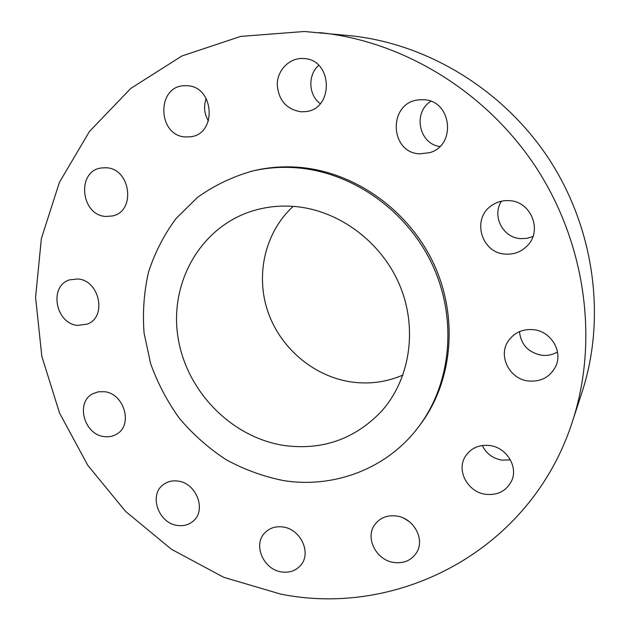 <?xml version="1.0" encoding="UTF-8"?>
<svg xmlns="http://www.w3.org/2000/svg" width="630" height="630" viewBox="0 0 630 630"><rect width="100%" height="100%" fill="white"/><g stroke="black" fill="none" stroke-linecap="round" stroke-linejoin="round"><path stroke-width="0.94" d="M509.473 200.671C503.031 200.222 497.172 201.789 491.896 205.364C471.445 218.24 481.005 252.921 505.142 254.087C513.978 254.709 521.459 251.835 527.586 245.456C542.635 230.359 531.027 201.482 509.473 200.671M532.948 236.526L526.83 238.376L520.443 238.62C502.74 237.652 491.66 215.846 501.472 201.198M533.185 329.632C522.569 328.868 514.308 332.608 508.394 340.838C497.653 355.856 509.536 379.331 528.688 381.032C541.17 381.906 550.187 377 555.755 366.306C563.133 351.162 550.738 331.01 533.185 329.632M557.487 351.965C552.691 354.769 547.47 355.871 541.832 355.265C528.428 352.619 520.978 344.736 519.482 331.624M489.628 445.505C478.745 444.481 470.563 448.245 465.098 456.797C456.277 470.933 467.964 492.203 485.675 494.314C497.818 495.495 506.481 490.967 511.686 480.737C518.372 466.539 506.339 447.308 489.628 445.505M510.418 459.861L501.929 460.128C492.833 458.498 486.281 453.624 482.273 445.497M396.64 516.017C387.23 514.867 379.921 517.773 374.716 524.743C364.912 537.831 376.118 560.07 393.655 562.448C403.94 563.763 411.666 560.353 416.824 552.211C425.045 538.886 413.469 518.104 396.64 516.017M409.555 521.845L404.531 518.584M283.209 527.034C275.688 525.979 269.514 527.964 264.679 532.98C252.835 544.816 263.395 569.426 281.295 571.883C289.493 573.103 296.061 570.772 301.014 564.889C311.551 552.66 300.565 529.216 283.209 527.034M178.14 481.107C172.415 480.28 167.422 481.501 163.154 484.769C148.704 495.078 158.429 523.073 177.164 525.412C183.456 526.373 188.85 524.9 193.347 520.978C206.632 510.119 196.41 483.163 178.14 481.107M104.422 391.71L98.414 391.789L92.893 393.703C75.356 402.105 83.916 434.55 104.068 436.574C108.769 437.244 113.038 436.377 116.873 433.999C133.276 424.841 124.126 393.443 104.422 391.71M77.829 278.98L69.678 279.838C48.573 285.839 55.424 323.828 77.695 325.403L87.326 324.096C107.226 317.048 99.619 280.248 77.829 278.98M106.194 167.753L101.328 167.958C76.325 170.966 80.664 215.373 105.809 216.452L112.51 215.94C136.151 211.381 130.741 168.494 106.194 167.753M186.889 85.735L184.96 85.704C156.114 85.483 157.224 136.237 185.755 136.946L190.126 136.812C217.342 134.655 214.546 86.058 186.889 85.735M208.435 120.968C204.207 113.77 203.466 106.249 206.223 98.414M423.384 99.721L419.044 99.839C387.97 102.06 389.127 153.066 419.911 153.846L429.581 152.68C456.781 145.538 451.694 100.005 423.384 99.721M439.811 146.522C418.95 143.845 412.626 112.518 430.849 101.304M303.148 58.511L302.652 58.495C289.327 58.015 277.546 70.048 277.239 84.113C278.295 99.981 286.17 109.203 300.88 111.778L304.904 111.683C334.42 110.022 333.042 58.677 303.148 58.511M320.237 103.682C308.44 95.099 307.566 74.986 318.709 65.347M572.52 421.265L582.073 392.049C606.21 318.197 594.736 229.572 549.407 159.666C503.842 89.917 427.455 43.541 350.154 35.705L304.298 31.5L240.676 36.406L181.897 55.983L130.788 88.428L89.492 131.418L59.425 182.338L41.375 238.526L35.571 297.344L41.824 356.296L59.543 413.044L87.861 465.428L125.638 511.458L171.47 549.289L223.697 577.285L280.358 594.019C398.223 618.14 531.232 550.533 572.52 421.265C598.673 341.302 586.081 244.542 536.484 168.076C486.651 91.775 403.279 41.076 319.575 32.61M418.674 426.738L420.052 424.903C452.576 381.875 458.876 317.63 433.668 263.623C408.437 209.64 354.021 171.502 298.518 167.281C283.453 166.147 268.782 167.233 254.504 170.549L252.276 171.069C232.281 176.786 214.003 185.574 197.45 197.434L175.951 218.641C163.926 234.943 154.775 252.795 148.499 272.199C143.971 292.155 142.49 312.456 144.081 333.12L150.578 363.463C157.618 383.142 167.265 401.491 179.518 418.493C193.079 434.456 208.546 448.151 225.91 459.577C244.109 469.5 263.238 476.485 283.295 480.533C333.845 488.738 387.23 468.87 418.674 426.738C451.34 383.512 457.663 318.945 432.322 264.647C406.948 210.389 352.249 172.037 296.486 167.785C281.358 166.643 266.616 167.737 252.276 171.069M294.856 206.506C279.712 205.238 265.151 206.861 251.173 211.373C199.741 228.099 169.336 283.35 177.999 337.318C186.378 391.364 231.706 437.779 284.768 445.583C322.702 450.411 354.903 439.023 381.37 411.422C409.957 379.638 417.989 329.017 399.822 285.492C381.662 241.975 339.011 210.286 294.856 206.506M293.163 206.372C264.931 232.226 255.244 274.924 267.939 311.834C280.681 348.752 314.614 377.165 352.737 382.158C370.172 384.339 386.907 381.969 402.948 375.055"/></g></svg>
